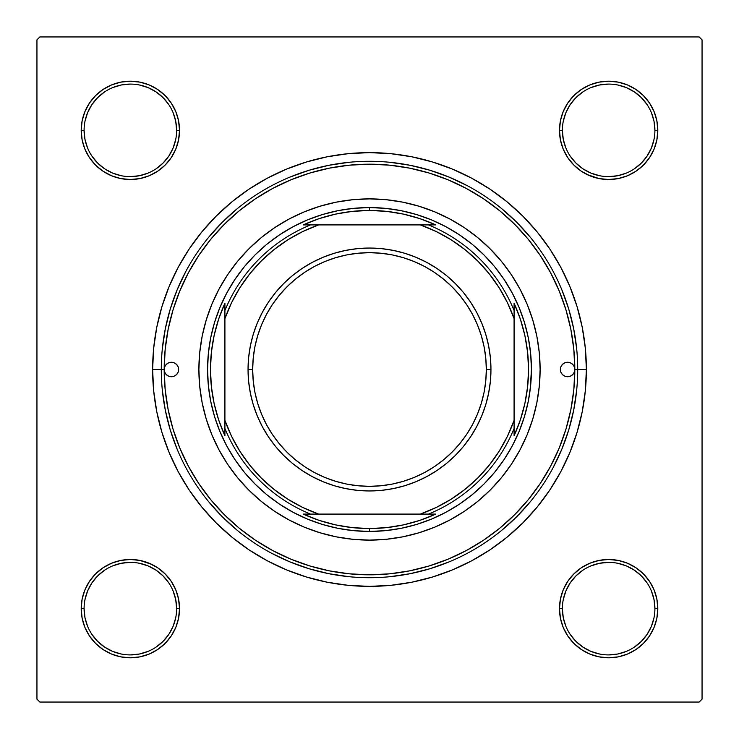 <?xml version="1.0" encoding="UTF-8"?>
<svg xmlns="http://www.w3.org/2000/svg" width="739" height="739" viewBox="0 0 739 739"><rect width="100%" height="100%" fill="white"/><g stroke="black" fill="none" stroke-linecap="round" stroke-linejoin="round"><path stroke-width="1.11" d="M84.089 608.631L84.089 608.65A46.271 46.271 0 0 0 130.35 654.911A46.271 46.271 0 0 0 176.621 608.65A46.271 46.271 0 0 0 130.35 562.379A46.271 46.271 0 0 0 84.089 608.65L81.198 608.65A49.162 49.162 0 0 1 130.35 559.488A49.162 49.162 0 0 1 179.512 608.65L176.621 608.65A46.271 46.271 0 0 1 130.35 654.911A46.271 46.271 0 0 1 84.089 608.65A46.271 46.271 0 0 1 130.35 562.379A46.271 46.271 0 0 1 176.621 608.65L175.734 599.625L173.102 590.941M176.621 130.369L176.621 130.35A46.271 46.271 0 0 0 130.35 84.089A46.271 46.271 0 0 0 84.089 130.35L81.198 130.35A49.162 49.162 0 0 1 130.35 81.198A49.162 49.162 0 0 1 179.512 130.35L176.621 130.35A46.271 46.271 0 0 1 130.35 176.621A46.271 46.271 0 0 1 84.089 130.35A46.271 46.271 0 0 1 130.35 84.089A46.271 46.271 0 0 1 176.621 130.35L175.734 121.325L173.102 112.651M654.911 130.369L654.911 130.35A46.271 46.271 0 0 0 608.65 84.089A46.271 46.271 0 0 0 562.379 130.35L559.488 130.35A49.162 49.162 0 0 1 608.65 81.198A49.162 49.162 0 0 1 657.802 130.35L654.911 130.35A46.271 46.271 0 0 1 608.65 176.621A46.271 46.271 0 0 1 562.379 130.35A46.271 46.271 0 0 1 608.65 84.089A46.271 46.271 0 0 1 654.911 130.35L654.024 121.325L651.392 112.651M562.379 608.631L562.379 608.65A46.271 46.271 0 0 0 608.65 654.911A46.271 46.271 0 0 0 654.911 608.65A46.271 46.271 0 0 0 608.65 562.379A46.271 46.271 0 0 0 562.379 608.65L559.488 608.65A49.162 49.162 0 0 1 608.65 559.488A49.162 49.162 0 0 1 657.802 608.65L654.911 608.65A46.271 46.271 0 0 1 608.65 654.911A46.271 46.271 0 0 1 562.379 608.65A46.271 46.271 0 0 1 608.65 562.379A46.271 46.271 0 0 1 654.911 608.65L654.024 599.625L651.392 590.941M586.378 369.5L577.704 369.5L586.378 369.5L585.334 348.245L582.212 327.192L577.039 306.546L569.871 286.501L560.772 267.259L549.825 249.006L537.151 231.917L522.861 216.139L507.083 201.849L489.994 189.175L471.741 178.228L452.499 169.129L432.454 161.961L411.808 156.788L390.755 153.666L369.5 152.622L348.245 153.666L327.192 156.788L306.546 161.961L286.501 169.129L267.259 178.228L249.006 189.175L231.917 201.849L216.139 216.139L201.849 231.917L189.175 249.006L178.228 267.259L169.129 286.501L161.961 306.546L156.788 327.192L153.666 348.245L152.622 369.5A216.878 216.878 0 0 1 369.5 152.622A216.878 216.878 0 0 1 586.378 369.5A216.878 216.878 0 0 1 369.5 586.378A216.878 216.878 0 0 1 152.622 369.5L153.666 390.755L156.788 411.808L161.961 432.454L169.129 452.499L178.228 471.741L189.175 489.994L201.849 507.083L216.139 522.861L231.917 537.151L249.006 549.825L267.259 560.772L286.501 569.871L306.546 577.039L327.192 582.212L348.245 585.334L369.5 586.378L390.755 585.334L411.808 582.212L432.454 577.039L452.499 569.871L471.741 560.772L489.994 549.825L507.083 537.151L522.861 522.861L537.151 507.083L549.825 489.994L560.772 471.741L569.871 452.499L577.039 432.454L582.212 411.808L585.334 390.755L586.378 369.5M161.296 369.5L152.622 369.5L161.296 369.5A208.204 208.204 0 0 0 369.5 577.704A208.204 208.204 0 0 0 577.704 369.5L574.813 369.5A205.313 205.313 0 0 1 369.5 574.813A205.313 205.313 0 0 1 164.187 369.5A7.233 7.233 0 0 1 171.42 362.267A7.233 7.233 0 0 1 178.644 369.5L178.099 372.262L176.529 374.608L174.182 376.179L171.42 376.733L168.649 376.179L166.303 374.608L164.732 372.262L164.187 369.5L161.296 369.5A208.204 208.204 0 0 1 369.5 161.296A208.204 208.204 0 0 1 577.704 369.5A208.204 208.204 0 0 1 369.5 577.704A208.204 208.204 0 0 1 161.296 369.5L164.187 369.5L164.732 366.738L166.303 364.392L168.649 362.821L171.42 362.267L174.182 362.821L176.529 364.392L178.099 366.738L178.644 369.5A7.233 7.233 0 0 1 171.42 376.733A7.233 7.233 0 0 1 164.187 369.5L165.176 389.629L168.132 409.554L173.028 429.1L179.817 448.074L188.427 466.281L198.791 483.565L210.791 499.749L224.323 514.677L239.251 528.209L255.435 540.209L272.719 550.573L290.926 559.183L309.9 565.972L329.446 570.868L349.371 573.824L369.5 574.813L389.629 573.824L409.554 570.868L429.1 565.972L448.074 559.183L466.281 550.573L483.565 540.209L499.749 528.209L514.677 514.677L528.209 499.749L540.209 483.565L550.573 466.281L559.183 448.074L565.972 429.1L570.868 409.554L573.824 389.629L574.813 369.5L574.268 372.262L572.697 374.608L570.351 376.179L567.58 376.733L564.818 376.179L562.471 374.608L560.901 372.262L560.356 369.5A7.233 7.233 0 0 1 567.58 362.267A7.233 7.233 0 0 1 574.813 369.5L573.824 349.371L570.868 329.446L565.972 309.9L559.183 290.926L550.573 272.719L540.209 255.435L528.209 239.251L514.677 224.323L499.749 210.791L483.565 198.791L466.281 188.427L448.074 179.817L429.1 173.028L409.554 168.132L389.629 165.176L369.5 164.187L349.371 165.176L329.446 168.132L309.9 173.028L290.926 179.817L272.719 188.427L255.435 198.791L239.251 210.791L224.323 224.323L210.791 239.251L198.791 255.435L188.427 272.719L179.817 290.926L173.028 309.9L168.132 329.446L165.176 349.371L164.187 369.5A205.313 205.313 0 0 1 369.5 164.187A205.313 205.313 0 0 1 574.813 369.5L577.704 369.5A208.204 208.204 0 0 0 369.5 161.296A208.204 208.204 0 0 0 161.296 369.5L161.296 369.5M699.159 36.95L39.841 36.95L699.159 36.95L702.05 39.841L702.05 699.159L702.05 39.841L699.159 36.95M36.95 699.159L36.95 39.841L39.841 36.95L36.95 39.841L36.95 699.159L39.841 702.05L36.95 699.159M699.159 702.05L39.841 702.05L699.159 702.05L702.05 699.159L699.159 702.05M84.939 149.167L89.474 157.666L84.939 149.167L89.474 157.666L95.59 165.111L103.044 171.226L111.543 175.771L120.762 178.57L130.35 179.512L139.948 178.57L149.167 175.771L157.666 171.226L165.111 165.111L171.226 157.666L175.771 149.167L178.57 139.948L179.512 130.35L178.57 120.762L175.771 111.543L171.226 103.044L165.111 95.59L157.666 89.474L149.167 84.939L139.948 82.14L130.35 81.198L120.762 82.14L111.543 84.939L103.044 89.474L95.59 95.59L89.474 103.044L84.939 111.543L82.14 120.762L81.198 130.35L82.14 139.948L84.939 149.167L89.474 157.666L95.59 165.111M84.939 627.457L89.474 635.956L84.939 627.457L89.474 635.956L95.59 643.41L103.044 649.526L111.543 654.061L120.762 656.86L130.35 657.802L139.948 656.86L149.167 654.061L157.666 649.526L165.111 643.41L171.226 635.956L175.771 627.457L178.57 618.238L179.512 608.65L178.57 599.052L175.771 589.833L171.226 581.334L165.111 573.889L157.666 567.774L149.167 563.229L139.948 560.43L130.35 559.488L120.762 560.43L111.543 563.229L103.044 567.774L95.59 573.889L89.474 581.334L84.939 589.833L82.14 599.052L81.198 608.65L82.14 618.238L84.939 627.457L89.474 635.956L95.59 643.41M567.774 103.044L563.229 111.543L567.774 103.044L563.229 111.543L560.43 120.762L559.488 130.35L560.43 139.948L563.229 149.167L567.774 157.666L573.889 165.111L581.334 171.226L589.833 175.771L599.052 178.57L608.65 179.512L618.238 178.57L627.457 175.771L635.956 171.226L643.41 165.111L649.526 157.666L654.061 149.167L656.86 139.948L657.802 130.35L656.86 120.762L654.061 111.543L649.526 103.044L643.41 95.59L635.956 89.474L627.457 84.939L618.238 82.14L608.65 81.198L599.052 82.14L589.833 84.939L581.334 89.474L573.889 95.59L567.774 103.044L563.229 111.543L560.43 120.762L559.488 130.35L560.43 139.948L563.229 149.167L567.774 157.666L572.928 164.132M567.774 581.334L563.229 589.833L567.774 581.334L563.229 589.833L560.43 599.052L559.488 608.65L560.43 618.238L563.229 627.457L567.774 635.956L573.889 643.41L581.334 649.526L589.833 654.061L599.052 656.86L608.65 657.802L618.238 656.86L627.457 654.061L635.956 649.526L643.41 643.41L649.526 635.956L654.061 627.457L656.86 618.238L657.802 608.65L656.86 599.052L654.061 589.833L649.526 581.334L643.41 573.889L635.956 567.774L627.457 563.229L618.238 560.43L608.65 559.488L599.052 560.43L589.833 563.229L581.334 567.774L573.889 573.889L567.774 581.334L563.229 589.833L560.43 599.052L559.488 608.65L560.43 618.238L563.229 627.457L567.774 635.956L572.208 641.646M654.061 111.543L649.526 103.044L654.061 111.543L649.526 103.044L643.41 95.59M589.833 84.939L581.334 89.474L589.833 84.939L581.334 89.474L573.889 95.59M581.334 171.226L589.833 175.771L581.334 171.226L589.833 175.771L599.052 178.57L608.65 179.512L618.238 178.57L627.457 175.771L635.956 171.226L641.646 166.792M171.226 157.666L175.771 149.167L171.226 157.666L175.771 149.167L178.57 139.948L179.512 130.35L178.57 120.762L175.771 111.543L171.226 103.044L166.792 97.354M111.543 84.939L103.044 89.474L111.543 84.939L103.044 89.474L95.59 95.59M103.044 171.226L111.543 175.771L103.044 171.226L111.543 175.771L120.762 178.57L130.35 179.512L139.948 178.57L149.167 175.771L157.666 171.226L164.132 166.072M171.226 635.956L175.771 627.457L171.226 635.956L175.771 627.457L178.57 618.238L179.512 608.65L178.57 599.052L175.771 589.833L171.226 581.334L166.072 574.868M157.666 567.774L149.167 563.229L157.666 567.774L149.167 563.229L139.948 560.43L130.35 559.488L120.762 560.43L111.543 563.229L103.044 567.774L97.354 572.208M149.167 654.061L157.666 649.526L149.167 654.061L157.666 649.526L165.111 643.41M654.061 589.833L649.526 581.334L654.061 589.833L649.526 581.334L643.41 573.889M635.956 567.774L627.457 563.229L635.956 567.774L627.457 563.229L618.238 560.43L608.65 559.488L599.052 560.43L589.833 563.229L581.334 567.774L574.868 572.928M627.457 654.061L635.956 649.526L627.457 654.061L635.956 649.526L643.41 643.41M654.911 608.65L657.802 608.65A49.162 49.162 0 0 1 608.65 657.802A49.162 49.162 0 0 1 559.488 608.65L560.43 599.052L563.229 589.833L560.43 599.052L559.488 608.65L560.43 618.238L563.229 627.457L567.774 635.956L573.889 643.41L567.774 635.956L563.229 627.457L560.43 618.238L559.488 608.65L562.379 608.65L563.266 617.675L565.898 626.349M627.457 563.229L618.238 560.43L608.65 559.488L599.052 560.43L589.833 563.229L581.334 567.774L573.889 573.889L581.334 567.774L589.833 563.229L599.052 560.43L608.65 559.488L618.238 560.43L627.457 563.229M562.379 130.341L562.379 130.35A46.271 46.271 0 0 0 608.65 176.621A46.271 46.271 0 0 0 654.911 130.35L657.802 130.35A49.162 49.162 0 0 1 608.65 179.512A49.162 49.162 0 0 1 559.488 130.35L560.43 120.762L563.229 111.543L560.43 120.762L559.488 130.35L560.43 139.948L563.229 149.167L567.774 157.666L573.889 165.111L567.774 157.666L563.229 149.167L560.43 139.948L559.488 130.35L562.379 130.35L563.266 139.375L565.898 148.059M589.833 175.771L599.052 178.57L608.65 179.512L618.238 178.57L627.457 175.771L635.956 171.226L643.41 165.111L635.956 171.226L627.457 175.771L618.238 178.57L608.65 179.512L599.052 178.57L587.219 174.598M111.543 175.771L120.762 178.57L130.35 179.512L139.948 178.57L149.167 175.771L157.666 171.226L165.111 165.111L157.666 171.226L149.167 175.771L139.948 178.57L130.35 179.512L120.762 178.57L111.543 175.771M84.089 130.341L84.089 130.35A46.271 46.271 0 0 0 130.35 176.621A46.271 46.271 0 0 0 176.621 130.35L179.512 130.35L178.57 139.948L175.771 149.167L178.57 139.948L179.512 130.35L178.57 120.762L175.771 111.543L171.226 103.044L165.111 95.59L171.226 103.044L175.771 111.543L178.57 120.762L179.512 130.35A49.162 49.162 0 0 1 130.35 179.512A49.162 49.162 0 0 1 81.198 130.35L84.089 130.35L84.976 139.375L87.608 148.059M176.621 608.65L179.512 608.65L178.57 618.238L175.771 627.457L178.57 618.238L179.512 608.65L178.57 599.052L175.771 589.833L171.226 581.334L165.111 573.889L171.226 581.334L175.771 589.833L178.57 599.052L179.512 608.65A49.162 49.162 0 0 1 130.35 657.802A49.162 49.162 0 0 1 81.198 608.65L84.089 608.65L84.976 617.675L87.608 626.349M149.167 563.229L139.948 560.43L130.35 559.488L120.762 560.43L111.543 563.229L103.044 567.774L95.59 573.889L103.044 567.774L111.543 563.229L120.762 560.43L130.35 559.488L139.948 560.43L151.781 564.402M162.294 389.906L165.296 410.117L170.256 429.941L177.148 449.173L170.256 429.941L165.296 410.117L162.294 389.906M208.555 501.587L222.273 516.727L237.413 530.445L222.273 516.727L208.555 501.587M271.352 553.123L289.827 561.852L309.059 568.744L328.883 573.704L349.094 576.706L328.883 573.704L309.059 568.744L289.827 561.852L271.352 553.123M389.906 576.706L410.117 573.704L429.941 568.744L449.173 561.852L429.941 568.744L410.117 573.704L389.906 576.706M501.587 530.445L516.727 516.727L530.445 501.587L516.727 516.727L501.587 530.445M553.123 467.648L561.852 449.173L568.744 429.941L573.704 410.117L576.706 389.906L573.704 410.117L568.744 429.941L561.852 449.173L553.123 467.648M576.706 349.094L573.704 328.883L568.744 309.059L561.852 289.827L568.744 309.059L573.704 328.883L576.706 349.094M530.445 237.413L516.727 222.273L501.587 208.555L516.727 222.273L530.445 237.413M467.648 185.877L449.173 177.148L429.941 170.256L410.117 165.296L389.906 162.294L410.117 165.296L429.941 170.256L449.173 177.148L467.648 185.877M349.094 162.294L328.883 165.296L309.059 170.256L289.827 177.148L309.059 170.256L328.883 165.296L349.094 162.294M237.413 208.555L222.273 222.273L208.555 237.413L222.273 222.273L237.413 208.555M185.877 271.352L177.148 289.827L170.256 309.059L165.296 328.883L162.294 349.094L165.296 328.883L170.256 309.059L177.148 289.827L185.877 271.352M168.815 634.367L163.07 641.36L156.068 647.105M104.633 647.105L97.64 641.36L91.895 634.367M91.895 582.932L97.64 575.93L104.633 570.185M139.375 563.266L148.059 565.898L156.058 570.175L163.07 575.93L168.825 582.942M647.105 634.367L641.36 641.36L634.367 647.105M582.932 647.105L575.93 641.36L570.185 634.367M563.266 599.625L565.898 590.941L570.175 582.942L575.93 575.93L582.942 570.175M634.367 570.185L641.36 575.93L647.105 582.932M647.105 156.068L641.36 163.07L634.367 168.815M599.625 175.734L590.941 173.102L582.942 168.825L575.93 163.07L570.175 156.058M570.185 104.633L575.93 97.64L582.932 91.895M634.367 91.895L641.36 97.64L647.105 104.633M175.734 139.375L173.102 148.059L168.825 156.058L163.07 163.07L156.058 168.825M104.633 168.815L97.64 163.07L91.895 156.068M91.895 104.633L97.64 97.64L104.633 91.895M156.068 91.895L163.07 97.64L168.815 104.633M582.942 647.115L590.941 651.392L599.625 654.024M608.631 654.911L617.675 654.024L626.349 651.392M647.115 634.348L651.392 626.349L654.024 617.675M634.348 570.175L626.349 565.898L617.675 563.266M608.659 562.379L599.625 563.266L590.941 565.898M104.652 647.115L112.651 651.392L121.325 654.024M130.341 654.911L139.375 654.024L148.059 651.392M168.825 634.348L173.102 626.349L175.734 617.675M130.369 562.379L121.325 563.266L112.651 565.898M91.885 582.942L87.608 590.941L84.976 599.625M104.652 168.825L112.651 173.102L121.325 175.734M130.341 176.621L139.375 175.734L148.059 173.102M156.058 91.885L148.059 87.608L139.375 84.976M130.369 84.089L121.325 84.976L112.651 87.608M91.885 104.652L87.608 112.651L84.976 121.325M608.631 176.621L617.675 175.734L626.349 173.102M647.115 156.058L651.392 148.059L654.024 139.375M634.348 91.885L626.349 87.608L617.675 84.976M608.659 84.089L599.625 84.976L590.941 87.608M570.175 104.652L565.898 112.651L563.266 121.325M202.153 336.282A170.617 170.617 0 0 0 198.883 369.5A170.617 170.617 0 0 1 369.5 198.883A170.617 170.617 0 0 1 540.117 369.5A170.617 170.617 0 0 0 536.847 336.282M536.819 336.143A170.617 170.617 0 0 0 527.184 304.339M527.073 304.08A170.617 170.617 0 0 0 434.92 211.927M434.661 211.816A170.617 170.617 0 0 0 402.857 202.181M402.718 202.153A170.617 170.617 0 0 0 336.282 202.153M336.143 202.181A170.617 170.617 0 0 0 304.339 211.816M304.08 211.927A170.617 170.617 0 0 0 211.927 304.08M211.816 304.339A170.617 170.617 0 0 0 202.181 336.143M530.657 385.37L528.33 401.092L524.468 416.51L519.111 431.474L512.312 445.839L504.146 459.464L494.677 472.23L484.008 484.008L472.23 494.677L459.464 504.146L445.839 512.312L431.474 519.111L416.51 524.468L401.092 528.33L385.37 530.657L369.5 531.433L353.63 530.657L337.908 528.33L322.49 524.468L307.526 519.111L293.161 512.312L279.536 504.146L266.77 494.677L254.992 484.008L244.323 472.23L234.854 459.464L226.688 445.839L219.889 431.474L214.532 416.51L210.67 401.092L208.343 385.37L207.567 369.5L208.343 353.63L210.67 337.908L214.532 322.49L219.889 307.526L226.688 293.161L234.854 279.536L244.323 266.77L254.992 254.992L266.77 244.323L279.536 234.854L293.161 226.688L307.526 219.889L322.49 214.532L337.908 210.67L353.63 208.343L369.5 207.567L385.37 208.343L401.092 210.67L416.51 214.532L431.474 219.889L445.839 226.688L459.464 234.854L472.23 244.323L484.008 254.992L494.677 266.77L504.146 279.536L512.312 293.161L519.111 307.526L524.468 322.49L528.33 337.908L530.657 353.63L531.433 369.5L530.177 389.702M353.63 530.657L349.298 530.177M208.343 353.63L208.823 349.298M385.37 208.343L389.702 208.823M560.356 369.5L560.901 366.738L562.471 364.392L564.818 362.821L567.58 362.267L570.351 362.821L572.697 364.392L574.268 366.738L574.813 369.5A7.233 7.233 0 0 1 567.58 376.733A7.233 7.233 0 0 1 560.356 369.5M536.847 402.718A170.617 170.617 0 0 0 540.117 369.5L539.294 386.22L536.837 402.783L532.764 419.022L527.129 434.791L519.97 449.922L511.36 464.286L501.384 477.736L490.142 490.142L477.736 501.384L464.286 511.36L449.922 519.97L434.791 527.129L419.022 532.764L402.783 536.837L386.22 539.294L369.5 540.117L352.78 539.294L336.217 536.837L319.978 532.764L304.209 527.129L289.078 519.97L274.714 511.36L261.264 501.384L248.858 490.142L237.616 477.736L227.64 464.286L219.03 449.922L211.871 434.791L206.236 419.022L202.163 402.783L199.706 386.22L198.883 369.5L199.706 352.78L202.163 336.217L206.236 319.978L211.871 304.209L219.03 289.078L227.64 274.714L237.616 261.264L248.858 248.858L261.264 237.616L274.714 227.64L289.078 219.03L304.209 211.871L319.978 206.236L336.217 202.163L352.78 199.706L369.5 198.883L386.22 199.706L402.783 202.163L419.022 206.236L434.791 211.871L449.922 219.03L464.286 227.64L477.736 237.616L490.142 248.858L501.384 261.264L511.36 274.714L519.97 289.078L527.129 304.209L532.764 319.978L536.837 336.217L539.294 352.78L540.117 369.5A170.617 170.617 0 0 1 369.5 540.117A170.617 170.617 0 0 1 198.883 369.5A170.617 170.617 0 0 0 202.153 402.718M202.181 402.857A170.617 170.617 0 0 0 211.816 434.661M211.927 434.92A170.617 170.617 0 0 0 304.08 527.073M304.339 527.184A170.617 170.617 0 0 0 336.143 536.819M336.282 536.847A170.617 170.617 0 0 0 402.718 536.847M402.857 536.819A170.617 170.617 0 0 0 434.661 527.184M434.92 527.073A170.617 170.617 0 0 0 527.073 434.92M527.184 434.661A170.617 170.617 0 0 0 536.819 402.857M167.402 375.514L168.649 376.179M177.425 373.518L178.099 372.262M571.598 363.486L570.351 362.821M561.575 365.482L560.901 366.738M563.229 589.833L564.402 587.219M643.42 573.898L645.175 575.746M165.102 643.42L163.254 645.175M573.898 95.58L575.746 93.825M175.771 149.167L174.598 151.781M95.58 165.102L93.825 163.254M310.519 224.915L303.239 224.915A159.042 159.042 0 0 1 369.5 210.458L369.5 207.567A161.933 161.933 0 0 0 207.567 369.5A161.933 161.933 0 0 0 369.5 531.433L369.5 528.542A159.042 159.042 0 0 1 303.239 514.085L435.761 514.085A159.042 159.042 0 0 1 369.5 528.542L386.552 527.628L403.411 524.893L419.872 520.358L435.761 514.085L428.481 514.085A156.151 156.151 0 0 0 514.085 428.481L514.085 303.239A159.042 159.042 0 0 1 514.085 435.761L520.358 419.872L524.893 403.411L527.628 386.552L528.542 369.5L527.628 352.448L524.893 335.589L520.358 319.128L514.085 303.239L514.085 310.519A156.151 156.151 0 0 0 428.481 224.915L303.239 224.915L319.128 218.642L335.589 214.107L352.448 211.372L369.5 210.458A159.042 159.042 0 0 1 435.761 224.915L419.872 218.642L403.411 214.107L386.552 211.372L369.5 210.458L369.5 207.567A161.933 161.933 0 0 1 531.433 369.5A161.933 161.933 0 0 1 369.5 531.433A161.933 161.933 0 0 1 207.567 369.5A161.933 161.933 0 0 1 369.5 207.567A161.933 161.933 0 0 1 531.433 369.5A161.933 161.933 0 0 1 369.5 531.433L369.5 528.542L352.448 527.628L335.589 524.893L319.128 520.358L303.239 514.085L310.519 514.085A156.151 156.151 0 0 1 224.915 428.481L224.915 435.761A159.042 159.042 0 0 1 224.915 303.239L224.915 435.761L218.642 419.872L214.107 403.411L211.372 386.552L210.458 369.5L211.372 352.448L214.107 335.589L218.642 319.128L224.915 303.239L224.915 310.519A156.151 156.151 0 0 1 310.519 224.915A156.151 156.151 0 0 0 224.915 310.519L224.915 420.334L231.492 436.149L239.787 451.132L249.708 465.099L261.126 477.874L273.901 489.292L287.868 499.213L302.851 507.508L318.666 514.085L420.334 514.085L436.149 507.508L451.132 499.213L465.099 489.292L477.874 477.874L489.292 465.099L499.213 451.132L507.508 436.149L514.085 420.334L514.085 318.666L507.508 302.851L499.213 287.868L489.292 273.901L477.874 261.126L465.099 249.708L451.132 239.787L436.149 231.492L420.334 224.915L318.666 224.915L302.851 231.492L287.868 239.787L273.901 249.708L261.126 261.126L249.708 273.901L239.787 287.868L231.492 302.851L224.915 318.666A153.259 153.259 0 0 1 318.666 224.915L310.519 224.915M514.085 435.761L514.085 428.481A156.151 156.151 0 0 1 428.481 514.085L420.334 514.085A153.259 153.259 0 0 0 514.085 420.334L514.085 435.761M435.761 224.915L428.481 224.915A156.151 156.151 0 0 1 514.085 310.519L514.085 318.666A153.259 153.259 0 0 0 420.334 224.915L435.761 224.915M224.915 428.481A156.151 156.151 0 0 0 310.519 514.085L318.666 514.085A153.259 153.259 0 0 1 224.915 420.334L224.915 428.481M490.955 369.5L486.327 369.5A116.827 116.827 0 0 1 369.5 486.327A116.827 116.827 0 0 1 252.673 369.5L248.045 369.5A121.455 121.455 0 0 0 369.5 490.955A121.455 121.455 0 0 0 490.955 369.5A121.455 121.455 0 0 1 369.5 490.955A121.455 121.455 0 0 1 248.045 369.5A121.455 121.455 0 0 1 369.5 248.045A121.455 121.455 0 0 1 490.955 369.5L490.373 381.407L488.618 393.194L485.726 404.76L481.708 415.974L476.609 426.754L470.484 436.98L463.381 446.55L455.381 455.381L446.55 463.381L436.98 470.484L426.754 476.609L415.974 481.708L404.76 485.726L393.194 488.618L381.407 490.373L369.5 490.955L357.593 490.373L345.806 488.618L334.24 485.726L323.026 481.708L312.246 476.609L302.02 470.484L292.45 463.381L283.619 455.381L275.619 446.55L268.516 436.98L262.391 426.754L257.292 415.974L253.274 404.76L250.382 393.194L248.627 381.407L248.045 369.5L248.627 357.593L250.382 345.806L253.274 334.24L257.292 323.026L262.391 312.246L268.516 302.02L275.619 292.45L283.619 283.619L292.45 275.619L302.02 268.516L312.246 262.391L323.026 257.292L334.24 253.274L345.806 250.382L357.593 248.627L369.5 248.045L381.407 248.627L393.194 250.382L404.76 253.274L415.974 257.292L426.754 262.391L436.98 268.516L446.55 275.619L455.381 283.619L463.381 292.45L470.484 302.02L476.609 312.246L481.708 323.026L485.726 334.24L488.618 345.806L490.373 357.593L490.955 369.5A121.455 121.455 0 0 0 369.5 248.045A121.455 121.455 0 0 0 248.045 369.5L252.673 369.5L253.237 358.046L254.918 346.711L257.708 335.589L261.569 324.791L266.465 314.426L272.358 304.597L279.194 295.388L286.889 286.889L295.388 279.194L304.597 272.358L314.426 266.465L324.791 261.569L335.589 257.708L346.711 254.918L358.046 253.237L369.5 252.673L380.954 253.237L392.289 254.918L403.411 257.708L414.209 261.569L424.574 266.465L434.403 272.358L443.612 279.194L452.111 286.889L459.806 295.388L466.642 304.597L472.535 314.426L477.431 324.791L481.292 335.589L484.082 346.711L485.763 358.046L486.327 369.5L485.763 380.954L484.082 392.289L481.292 403.411L477.431 414.209L472.535 424.574L466.642 434.403L459.806 443.612L452.111 452.111L443.612 459.806L434.403 466.642L424.574 472.535L414.209 477.431L403.411 481.292L392.289 484.082L380.954 485.763L369.5 486.327L358.046 485.763L346.711 484.082L335.589 481.292L324.791 477.431L314.426 472.535L304.597 466.642L295.388 459.806L286.889 452.111L279.194 443.612L272.358 434.403L266.465 424.574L261.569 414.209L257.708 403.411L254.918 392.289L253.237 380.954L252.673 369.5A116.827 116.827 0 0 1 369.5 252.673A116.827 116.827 0 0 1 486.327 369.5L490.955 369.5M485.726 404.76L481.708 415.974M436.98 470.484L426.754 476.609M334.24 485.726L323.026 481.708M268.516 436.98L262.391 426.754M253.274 334.24L257.292 323.026M302.02 268.516L312.246 262.391M404.76 253.274L415.974 257.292M470.484 302.02L476.609 312.246"/></g></svg>
